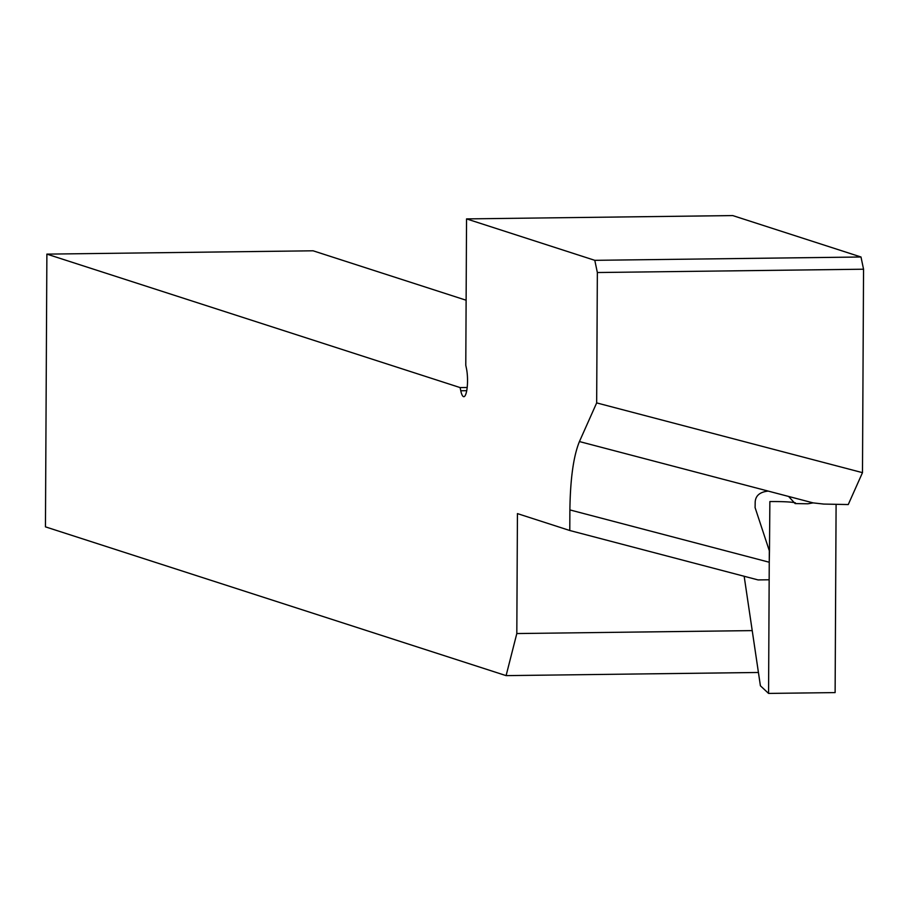 <?xml version="1.0" encoding="UTF-8"?>
<svg xmlns="http://www.w3.org/2000/svg" width="909" height="909" viewBox="0 0 909 909"><rect width="100%" height="100%" fill="white"/><g stroke="black" fill="none" stroke-linecap="round" stroke-linejoin="round"><path stroke-width="1.36" d="M795.364 502.813C791.057 501.893 782.558 501.473 769.866 501.563L769.48 551.24L755.106 507.665L755.186 502.098C755.538 495.666 759.867 491.996 768.173 491.087L788.614 496.45L795.114 503.586L807.931 503.779L813.101 502.882L823.793 504.075L848.256 504.552L862.482 472.657L863.55 269.212L597.349 272.53L596.668 402.903L862.482 472.657M758.424 672.478L506.097 675.626L516.812 633.55L517.437 513.608L569.784 530.504L569.886 509.915L769.253 562.239L769.162 579.783L758.072 579.919L569.784 530.504M467.181 387.484L460.102 387.575L46.882 254.122L45.45 526.856L506.097 675.626M597.349 272.53L594.793 260.326L860.993 256.997L732.745 215.581L466.544 218.899L465.783 365.259L466.442 368.44A17.089 3.92 -90.7 0 1 467.26 386.7A17.089 3.92 -90.7 0 1 463.817 396.688A17.089 3.92 -90.7 0 1 460.772 390.756L460.102 387.575M860.993 256.997L863.55 269.212M466.124 300.22L313.071 250.793L46.882 254.122M594.793 260.326L466.544 218.899M596.668 402.903L579.431 441.558C573.477 456.159 570.307 478.941 569.886 509.915M769.48 551.24L769.253 562.239M516.812 633.55L752.22 630.607M744.164 576.272L760.401 685.784L768.571 693.419L835.121 692.59L836.098 504.313M768.571 693.419L769.309 550.809M788.614 496.45L813.101 502.882M579.431 441.558L768.173 491.087M466.726 390.677L460.772 390.756M755.061 506.983L755.118 507.665"/></g></svg>
